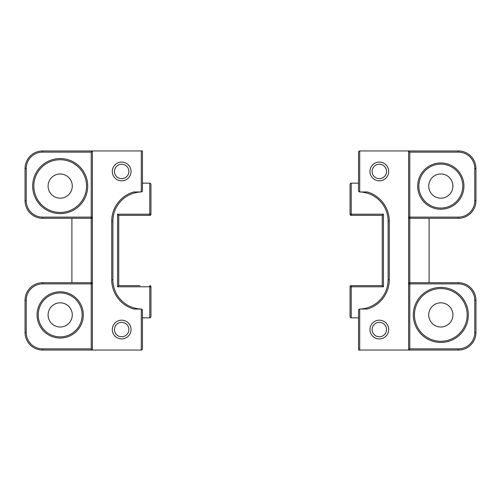 <?xml version="1.0" encoding="UTF-8"?>
<svg xmlns="http://www.w3.org/2000/svg" width="501" height="501" viewBox="0 0 501 501"><rect width="100%" height="100%" fill="white"/><g stroke="black" fill="none" stroke-linecap="round" stroke-linejoin="round"><path stroke-width="0.75" d="M141.288 350.049L142.115 349.704L142.459 348.878L142.459 310.207L142.115 309.38L141.288 309.036L141.288 350.049L92.391 350.049L92.391 150.951L42.616 150.951A17.566 17.566 0 0 0 25.05 168.518L25.05 200.726A17.566 17.566 0 0 0 42.616 218.292L91.22 218.292L91.22 282.708L42.616 282.708A17.566 17.566 0 0 0 25.05 300.274L25.05 332.482A17.566 17.566 0 0 0 42.616 350.049L92.391 350.049L91.22 348.878L42.616 348.878L42.616 350.049A17.566 17.566 0 0 1 25.05 332.482L26.221 332.482L26.221 300.274A16.395 16.395 0 0 1 42.616 283.879L91.22 283.879L91.22 348.878M91.22 152.122L91.22 217.121L42.616 217.121A16.395 16.395 0 0 1 26.221 200.726L26.221 168.518A16.395 16.395 0 0 1 42.616 152.122L91.22 152.122L92.391 150.951L141.288 150.951L141.288 191.964L142.115 191.62L142.459 190.793L142.459 150.951L141.288 150.951M120.966 215.367L139.942 215.367L118.743 215.367L117.572 214.196L117.572 286.804L118.743 285.633L139.942 285.633L120.966 285.633M139.942 285.633L118.743 285.633L118.743 215.367L149.78 215.367A1.171 1.171 0 0 0 150.951 214.196L150.951 184.33L150.607 183.504L149.78 183.159L142.459 183.159M117.572 286.804L149.78 286.804L149.78 285.633A1.171 1.171 0 0 1 150.951 286.804L150.951 316.67L150.607 317.496L149.78 317.841L142.459 317.841M114.466 329.552A7.202 7.202 0 0 0 121.674 336.76A7.202 7.202 0 0 0 128.876 329.552A7.202 7.202 0 0 0 121.674 322.35A7.202 7.202 0 0 0 114.466 329.552M131.043 329.552A9.369 9.369 0 0 1 121.674 338.92A9.369 9.369 0 0 1 112.299 329.552A9.369 9.369 0 0 1 121.674 320.183A9.369 9.369 0 0 1 131.043 329.552M114.466 171.448A7.202 7.202 0 0 0 121.674 178.65A7.202 7.202 0 0 0 128.876 171.448A7.202 7.202 0 0 0 121.674 164.24A7.202 7.202 0 0 0 114.466 171.448M131.043 171.448A9.369 9.369 0 0 1 121.674 180.817A9.369 9.369 0 0 1 112.299 171.448A9.369 9.369 0 0 1 121.674 162.08A9.369 9.369 0 0 1 131.043 171.448M48.09 186.084A12.093 12.093 0 0 0 60.183 198.177A12.093 12.093 0 0 0 72.276 186.084A12.093 12.093 0 0 0 60.183 173.991A12.093 12.093 0 0 0 48.09 186.084M86.535 186.084A26.353 26.353 0 0 1 60.183 212.437A26.353 26.353 0 0 1 33.836 186.084A26.353 26.353 0 0 1 60.183 159.731A26.353 26.353 0 0 1 86.535 186.084M72.276 314.916A12.093 12.093 0 0 0 60.183 302.823A12.093 12.093 0 0 0 48.09 314.916A12.093 12.093 0 0 0 60.183 327.009A12.093 12.093 0 0 0 72.276 314.916M38.226 314.916A21.956 21.956 0 0 0 60.183 336.872A21.956 21.956 0 0 0 82.145 314.916A21.956 21.956 0 0 1 60.183 336.872A21.956 21.956 0 0 1 38.226 314.916A21.956 21.956 0 0 1 60.183 292.953A21.956 21.956 0 0 1 82.145 314.916M142.459 150.951L142.459 190.793M140.988 309.036A29.277 29.277 0 0 1 112.888 279.777L112.888 221.223A29.277 29.277 0 0 1 140.988 191.964M141.288 191.964L133.723 191.964A30.448 30.448 0 0 0 111.717 221.223L111.717 279.777A30.448 30.448 0 0 0 133.723 309.036L141.288 309.036M71.9 218.292L71.9 282.708M150.607 215.023A1.171 1.171 0 0 1 149.78 215.367L139.942 215.367M92.046 217.948A1.171 1.171 0 0 1 91.22 218.292L91.22 217.121L92.391 217.121A1.171 1.171 0 0 1 92.046 217.948A1.171 1.171 0 0 0 92.391 217.121M92.391 283.879A1.171 1.171 0 0 0 91.22 282.708L91.22 283.879L92.391 283.879A1.171 1.171 0 0 0 92.046 283.052M360.012 191.964A29.277 29.277 0 0 1 388.112 221.223L388.112 279.777L389.283 279.777L389.283 221.223A30.448 30.448 0 0 0 367.277 191.964L359.712 191.964L358.885 191.62L358.541 190.793L358.541 152.122L358.885 151.296L359.712 150.951L408.609 150.951L408.609 350.049L458.384 350.049A17.566 17.566 0 0 0 475.95 332.482L475.95 300.274A17.566 17.566 0 0 0 458.384 282.708L409.78 282.708L409.78 218.292L458.384 218.292A17.566 17.566 0 0 0 475.95 200.726L475.95 168.518A17.566 17.566 0 0 0 458.384 150.951L408.609 150.951L409.78 152.122L458.384 152.122L458.384 150.951A17.566 17.566 0 0 1 475.95 168.518L474.779 168.518L474.779 200.726A16.395 16.395 0 0 1 458.384 217.121L409.78 217.121L409.78 152.122M409.78 348.878L409.78 283.879L458.384 283.879A16.395 16.395 0 0 1 474.779 300.274L474.779 332.482A16.395 16.395 0 0 1 458.384 348.878L409.78 348.878L408.609 350.049L359.712 350.049L359.712 309.036L367.277 309.036A30.448 30.448 0 0 0 389.283 279.777M358.541 183.159L351.22 183.159L350.393 183.504L350.049 184.33L350.049 214.196A1.171 1.171 0 0 0 351.22 215.367L382.257 215.367L382.257 285.633L351.22 285.633A1.171 1.171 0 0 0 350.049 286.804L350.049 316.67L350.393 317.496L351.22 317.841L358.541 317.841M351.22 317.841L351.22 286.804L383.428 286.804L383.428 214.196L382.257 215.367M383.428 286.804L382.257 285.633M359.712 309.036L358.885 309.38L358.541 310.207L358.541 350.049L359.712 350.049M386.534 171.448A7.202 7.202 0 0 0 379.326 164.24A7.202 7.202 0 0 0 372.124 171.448A7.202 7.202 0 0 0 379.326 178.65A7.202 7.202 0 0 0 386.534 171.448M369.957 171.448A9.369 9.369 0 0 1 379.326 162.08A9.369 9.369 0 0 1 388.701 171.448A9.369 9.369 0 0 1 379.326 180.817A9.369 9.369 0 0 1 369.957 171.448M386.534 329.552A7.202 7.202 0 0 0 379.326 322.35A7.202 7.202 0 0 0 372.124 329.552A7.202 7.202 0 0 0 379.326 336.76A7.202 7.202 0 0 0 386.534 329.552M369.957 329.552A9.369 9.369 0 0 1 379.326 320.183A9.369 9.369 0 0 1 388.701 329.552A9.369 9.369 0 0 1 379.326 338.92A9.369 9.369 0 0 1 369.957 329.552M452.91 314.916A12.093 12.093 0 0 0 440.817 302.823A12.093 12.093 0 0 0 428.724 314.916A12.093 12.093 0 0 0 440.817 327.009A12.093 12.093 0 0 0 452.91 314.916M414.465 314.916A26.353 26.353 0 0 1 440.817 288.563A26.353 26.353 0 0 1 467.164 314.916A26.353 26.353 0 0 1 440.817 341.269A26.353 26.353 0 0 1 414.465 314.916A26.353 26.353 0 0 0 440.817 341.269A26.353 26.353 0 0 0 467.164 314.916M428.724 186.084A12.093 12.093 0 0 0 440.817 198.177A12.093 12.093 0 0 0 452.91 186.084A12.093 12.093 0 0 0 440.817 173.991A12.093 12.093 0 0 0 428.724 186.084M418.855 186.084A21.956 21.956 0 0 1 440.817 164.128A21.956 21.956 0 0 1 462.774 186.084A21.956 21.956 0 0 1 440.817 208.047A21.956 21.956 0 0 1 418.855 186.084M388.112 279.777A29.277 29.277 0 0 1 360.012 309.036M350.049 286.804L351.22 286.804L351.22 285.633A1.171 1.171 0 0 0 350.393 285.977A1.171 1.171 0 0 1 351.22 285.633A1.171 1.171 0 0 0 350.393 285.977M408.954 283.052A1.171 1.171 0 0 1 409.78 282.708L409.78 283.879L408.609 283.879A1.171 1.171 0 0 1 408.954 283.052A1.171 1.171 0 0 0 408.609 283.879M408.609 217.121A1.171 1.171 0 0 0 409.78 218.292L409.78 217.121L408.609 217.121A1.171 1.171 0 0 0 408.954 217.948M429.1 282.708L429.1 218.292M42.616 152.122L42.616 150.951A17.566 17.566 0 0 0 25.05 168.518L26.221 168.518M26.221 200.726L25.05 200.726A17.566 17.566 0 0 0 42.616 218.292L42.616 217.121M42.616 283.879L42.616 282.708A17.566 17.566 0 0 0 25.05 300.274L26.221 300.274M149.78 183.159L149.78 214.196L117.572 214.196M150.951 214.196L149.78 214.196L149.78 215.367M149.78 317.841L149.78 286.804L150.951 286.804M149.78 285.633A1.171 1.171 0 0 1 150.607 285.977M111.717 221.223L112.888 221.223M111.717 279.777L112.888 279.777M87.706 186.084A27.524 27.524 0 0 0 60.183 158.56A27.524 27.524 0 0 0 32.665 186.084A27.524 27.524 0 0 0 60.183 213.608A27.524 27.524 0 0 0 87.706 186.084M83.316 314.916A23.134 23.134 0 0 0 60.183 291.782A23.134 23.134 0 0 0 37.055 314.916A23.134 23.134 0 0 0 60.183 338.043A23.134 23.134 0 0 0 83.316 314.916M42.616 348.878A16.395 16.395 0 0 1 26.221 332.482M458.384 348.878L458.384 350.049A17.566 17.566 0 0 0 475.95 332.482L474.779 332.482M474.779 300.274L475.95 300.274A17.566 17.566 0 0 0 458.384 282.708L458.384 283.879M458.384 217.121L458.384 218.292A17.566 17.566 0 0 0 475.95 200.726L474.779 200.726M359.712 191.964L359.712 150.951M350.393 215.023A1.171 1.171 0 0 0 351.22 215.367L351.22 183.159M350.049 214.196L383.428 214.196M388.112 221.223L389.283 221.223M468.335 314.916A27.524 27.524 0 0 0 440.817 287.392A27.524 27.524 0 0 0 413.294 314.916A27.524 27.524 0 0 0 440.817 342.44A27.524 27.524 0 0 0 468.335 314.916M463.945 186.084A23.134 23.134 0 0 0 440.817 162.957A23.134 23.134 0 0 0 417.684 186.084A23.134 23.134 0 0 0 440.817 209.218A23.134 23.134 0 0 0 463.945 186.084M458.384 152.122A16.395 16.395 0 0 1 474.779 168.518"/></g></svg>
